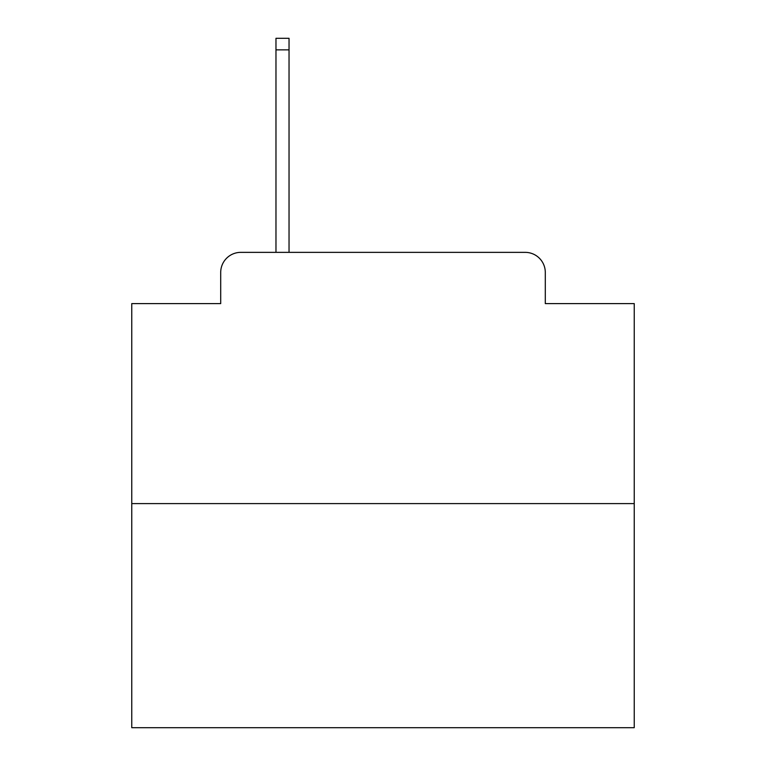 <?xml version="1.0" encoding="UTF-8"?>
<svg xmlns="http://www.w3.org/2000/svg" width="766" height="766" viewBox="0 0 766 766"><rect width="100%" height="100%" fill="white"/><g stroke="black" fill="none" stroke-linecap="round" stroke-linejoin="round"><path stroke-width="1.15" d="M220.704 272.457L220.704 303.604L220.704 272.457A20.098 20.098 0 0 1 240.802 252.359L275.971 252.359L275.971 38.3L289.041 38.3L289.041 252.359L304.609 252.359M634.238 503.597L131.762 503.597L131.762 727.7L634.238 727.7L634.238 303.604L545.296 303.604L545.296 272.457A20.098 20.098 0 0 0 525.198 252.359L240.802 252.359M131.762 503.597L131.762 303.604L220.704 303.604M461.391 252.359L525.198 252.359M545.296 303.604L545.296 272.457M275.971 49.857L289.041 49.857"/></g></svg>
